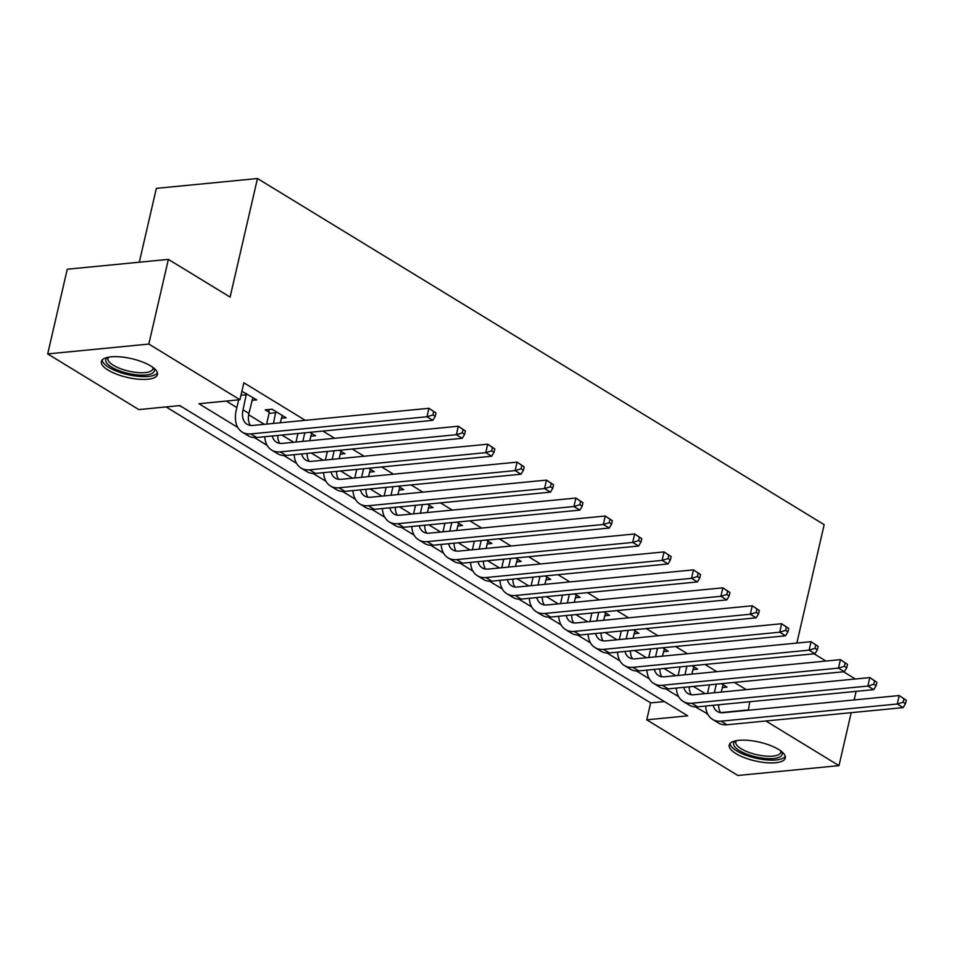 <?xml version="1.0" encoding="UTF-8"?>
<svg xmlns="http://www.w3.org/2000/svg" width="954" height="954" viewBox="0 0 954 954"><rect width="100%" height="100%" fill="white"/><g stroke="black" fill="none" stroke-linecap="round" stroke-linejoin="round"><path stroke-width="1.43" d="M150.732 365.954A28.775 9.623 13 0 1 157.458 374.505A28.775 9.623 13 0 1 138.175 379.179A28.775 9.623 13 0 1 108.1 370.104A28.775 9.623 13 0 1 101.374 361.554A28.775 9.623 13 0 1 120.657 356.891A28.775 9.623 13 0 1 150.732 365.954M778.583 749.45A28.775 9.623 13 0 1 785.297 758.001A28.775 9.623 13 0 1 766.026 762.675A28.775 9.623 13 0 1 735.951 753.6A28.775 9.623 13 0 1 729.226 745.05A28.775 9.623 13 0 1 748.508 740.387A28.775 9.623 13 0 1 778.583 749.45M139.308 262.207L156.349 188.367L257.473 178.517L824.184 524.664L796.84 643.068M851.206 712.662L838.983 765.633L737.859 775.483L646.74 719.829L687.739 715.834L179.817 405.593L138.819 409.588L47.7 353.922L148.824 344.072L239.943 399.726L198.945 403.721L237.784 427.452M166.103 406.929L650.652 702.895L646.74 719.829M148.824 344.072L168.369 259.381L67.257 269.231L47.7 353.922M650.652 702.895L664.354 701.56M652.596 694.369L638.488 685.759M623.212 676.422L609.093 667.8M593.817 658.463L579.71 649.853M564.422 640.516L550.315 631.894M535.027 622.557L520.92 613.935M505.632 604.597L491.525 595.988M476.237 586.65L462.13 578.029M446.842 568.691L432.734 560.081M417.447 550.744L403.339 542.122M388.063 532.785L373.944 524.163M358.668 514.838L344.561 506.216M329.273 496.879L315.166 488.257M299.878 478.92L285.771 470.31M270.483 460.973L256.376 452.351M241.088 443.014L226.98 434.404M211.693 425.067L197.585 416.445M182.309 407.108L179.09 405.665M746.207 689.635L734.389 682.42M716.824 671.688L704.994 664.461M687.429 653.728L675.599 646.502M658.033 635.781L646.204 628.555M628.638 617.822L616.809 610.596M599.243 599.875L587.414 592.649M569.848 581.916L558.018 574.69M540.453 563.957L528.635 556.742M511.058 546.01L499.24 538.783M481.675 528.051L469.845 520.824M452.279 510.104L440.45 502.877M422.884 492.145L411.055 484.918M393.489 474.198L381.66 466.971M364.094 456.239L352.264 449.012M334.699 438.28L322.881 431.065M305.304 420.332L243.854 382.792L239.943 399.726M226.229 401.062L236.878 407.561M248.636 414.751L264.318 424.327M281.883 435.06L293.713 442.274M311.278 453.007L323.096 460.233M340.673 470.966L352.491 478.192M370.057 488.913L381.886 496.14M399.452 506.872L411.281 514.099M428.847 524.831L440.676 532.046M458.242 542.778L470.072 550.005M487.637 560.737L499.467 567.952M517.032 578.684L528.85 585.911M546.427 596.644L558.245 603.87M575.822 614.591L587.64 621.817M605.206 632.55L617.035 639.776M634.601 650.509L646.43 657.723M663.996 668.456L675.826 675.682M693.391 686.415L705.221 693.63M722.226 687.584L727.031 687.119L721.403 683.684M692.831 669.636L697.636 669.159L692.008 665.725M663.447 651.677L668.241 651.212L662.613 647.778M634.052 633.73L638.846 633.253L633.217 629.819M604.657 615.771L609.463 615.306L603.834 611.86M575.262 597.812L580.068 597.347L574.439 593.913M545.867 579.865L550.673 579.4L545.044 575.954M516.472 561.906L521.278 561.441L515.649 558.007M487.077 543.959L491.882 543.482L486.254 540.047M457.681 526L462.487 525.535L456.859 522.1M428.298 508.053L433.092 507.576L427.464 504.141M398.903 490.094L403.709 489.629L398.08 486.182M369.508 472.135L374.314 471.67L368.685 468.235M340.113 454.187L344.919 453.722L339.29 450.276M310.718 436.228L315.524 435.763L309.895 432.329M281.323 418.281L286.128 417.804L272.021 409.194L265.188 409.862L269.028 412.2M251.928 400.322L256.733 399.857L241.887 391.307M856.12 691.364L854.152 699.938M168.369 259.381L230.105 297.088L257.473 178.517M749.761 701.739L748.318 710.253M765.883 720.986L838.983 765.633M814.144 653.824L825.973 661.05M843.539 671.783L855.356 678.998M695.263 706.878L707.641 713.89M720.664 712.626L747.864 709.979M254.36 437.564L267.18 445.399M283.743 455.523L296.575 463.358M313.139 473.482L325.97 481.305M342.534 491.429L355.365 499.264M371.929 509.388L384.748 517.223M401.324 527.335L414.143 535.17M430.719 545.294L443.538 553.129M460.114 563.242L472.934 571.076M489.497 581.201L502.329 589.035M518.893 599.16L531.724 606.982M548.288 617.107L561.119 624.942M577.683 635.066L590.502 642.901M607.078 653.013L619.897 660.848M636.473 670.972L649.292 678.807M665.868 688.919L678.688 696.754M707.141 712.781L706.866 713.974M716.311 684.173L714.331 692.747M723.192 684.781L721.188 692.079M707.498 693.415L709.478 684.841M718.66 704.767A18.448 12.271 -58.6 0 0 720.699 712.674M713.175 705.304A18.448 12.271 -58.6 0 0 717.372 711.517A18.448 12.271 -58.6 0 0 723.072 712.71L899.217 695.549L906.3 700.26L903.951 698.817L903.164 702.204L905.513 703.647L906.3 700.26M905.513 703.647L903.14 707.606L726.996 724.778A27.666 18.4 121.4 0 1 718.445 722.977L712.566 719.388A27.666 18.4 121.4 0 1 705.698 706.032M903.14 707.606L897.261 704.016L721.117 721.176A27.666 18.4 121.4 0 1 712.566 719.388M903.164 702.204L897.261 704.016L899.217 695.549L903.951 698.817M686.916 666.226L684.936 674.788M693.808 666.822L691.793 674.12M678.103 675.456L680.083 666.894M689.265 686.808A18.448 12.271 -58.6 0 0 691.304 694.727M683.779 687.345A18.448 12.271 -58.6 0 0 687.977 693.558A18.448 12.271 -58.6 0 0 693.689 694.762L869.821 677.59L876.905 682.301L874.556 680.87L873.769 684.256L876.13 685.687L876.905 682.301M876.13 685.687L873.745 689.647L697.612 706.819A27.666 18.4 121.4 0 1 689.05 705.018L683.171 701.428A27.666 18.4 121.4 0 1 676.314 688.072M873.745 689.647L867.866 686.057L691.733 703.229A27.666 18.4 121.4 0 1 683.171 701.428M873.769 684.256L867.866 686.057L869.821 677.59L874.556 680.87M657.521 648.267L655.541 656.841M664.413 648.863L662.41 656.173M648.708 657.509L650.688 648.935M659.87 668.861A18.448 12.271 -58.6 0 0 661.909 676.768M654.384 669.398A18.448 12.271 -58.6 0 0 658.582 675.611A18.448 12.271 -58.6 0 0 664.294 676.803L840.426 659.643L847.51 664.342L845.161 662.911L844.373 666.297L846.735 667.728L847.51 664.342M846.735 667.728L844.35 671.699L668.217 688.86A27.666 18.4 121.4 0 1 659.655 687.071L653.776 683.481A27.666 18.4 121.4 0 1 646.919 670.125M844.35 671.699L838.471 668.11L662.338 685.27A27.666 18.4 121.4 0 1 653.776 683.481M844.373 666.297L838.471 668.11L840.426 659.643L845.161 662.911M628.126 630.32L626.146 638.882M635.018 630.916L633.015 638.214M619.313 639.55L621.292 630.976M630.487 650.902A18.448 12.271 -58.6 0 0 632.514 658.82M625.001 651.439A18.448 12.271 -58.6 0 0 629.187 657.652A18.448 12.271 -58.6 0 0 634.899 658.856L811.043 641.684L818.115 646.395L815.765 644.952L814.99 648.338L817.339 649.781L818.115 646.395M817.339 649.781L814.966 653.74L638.822 670.912A27.666 18.4 121.4 0 1 630.26 669.112L624.381 665.522A27.666 18.4 121.4 0 1 617.524 652.166M814.966 653.74L809.087 650.151L632.943 667.323A27.666 18.4 121.4 0 1 624.381 665.522M814.99 648.338L809.087 650.151L811.043 641.684L815.765 644.952M598.73 612.361L596.751 620.935M605.623 612.957L603.62 620.267M589.918 621.591L591.897 613.028M601.092 632.955A18.448 12.271 -58.6 0 0 603.131 640.861M595.606 633.48A18.448 12.271 -58.6 0 0 599.804 639.705A18.448 12.271 -58.6 0 0 605.504 640.897L781.648 623.725L788.731 628.436L786.37 627.005L785.595 630.391L787.944 631.822L788.731 628.436M787.944 631.822L785.571 635.793L609.427 652.953A27.666 18.4 121.4 0 1 600.865 651.165L594.986 647.575A27.666 18.4 121.4 0 1 588.129 634.219M785.571 635.793L779.692 632.204L603.548 649.364A27.666 18.4 121.4 0 1 594.986 647.575M785.595 630.391L779.692 632.204L781.648 623.725L786.37 627.005M781.374 751.382A24.899 8.324 13 0 1 762.413 758.108A24.899 8.324 13 0 1 738.801 750.214A24.899 8.324 13 0 1 735.653 740.817M736.512 740.65A23.063 7.715 -167 0 0 735.808 741.938A23.063 7.715 -167 0 0 762.473 755.735A23.063 7.715 -167 0 0 780.742 752.312A23.063 7.715 -167 0 0 780.682 750.858M729.977 743.583A28.596 9.564 -167 0 0 763.081 759.491A28.596 9.564 -167 0 0 785.273 756.343M153.534 367.874A24.899 8.324 13 0 1 141.442 375.172A24.899 8.324 13 0 1 111.594 367.123A24.899 8.324 13 0 1 107.814 357.321M108.661 357.154A23.063 7.715 -167 0 0 107.969 358.442A23.063 7.715 -167 0 0 113.347 365.287A23.063 7.715 -167 0 0 137.448 372.561A23.063 7.715 -167 0 0 152.902 368.816A23.063 7.715 -167 0 0 152.843 367.35M102.126 360.087A28.596 9.564 -167 0 0 108.863 367.385A28.596 9.564 -167 0 0 137.09 376.222A28.596 9.564 -167 0 0 157.422 372.847M569.335 594.414L567.368 602.976M576.228 595.01L574.225 602.308M560.535 603.643L562.502 595.069M571.696 614.996A18.448 12.271 -58.6 0 0 573.736 622.902M566.211 615.533A18.448 12.271 -58.6 0 0 570.409 621.746A18.448 12.271 -58.6 0 0 576.109 622.938L752.253 605.778L759.336 610.488L756.975 609.046L756.2 612.432L758.549 613.875L759.336 610.488M758.549 613.875L756.176 617.834L580.032 635.006A27.666 18.4 121.4 0 1 571.482 633.206L565.603 629.616A27.666 18.4 121.4 0 1 558.734 616.26M756.176 617.834L750.297 614.245L574.153 631.417A27.666 18.4 121.4 0 1 565.603 629.616M756.2 612.432L750.297 614.245L752.253 605.778L756.975 609.046M539.952 576.454L537.973 585.029M546.833 577.051L544.829 584.349M531.139 585.684L533.119 577.122M542.301 597.037A18.448 12.271 -58.6 0 0 544.34 604.955M536.816 597.574A18.448 12.271 -58.6 0 0 541.013 603.787A18.448 12.271 -58.6 0 0 546.714 604.991L722.858 587.819L729.941 592.529L727.592 591.098L726.805 594.485L729.154 595.916L729.941 592.529M729.154 595.916L726.781 599.887L550.637 617.047A27.666 18.4 121.4 0 1 542.087 615.258L536.208 611.669A27.666 18.4 121.4 0 1 529.339 598.301M726.781 599.887L720.902 596.286L544.758 613.458A27.666 18.4 121.4 0 1 536.208 611.669M726.805 594.485L720.902 596.286L722.858 587.819L727.592 591.098M510.557 558.495L508.577 567.07M517.438 559.104L515.434 566.402M501.744 567.737L503.724 559.163M512.906 579.09A18.448 12.271 -58.6 0 0 514.945 586.996M507.421 579.627A18.448 12.271 -58.6 0 0 511.618 585.839A18.448 12.271 -58.6 0 0 517.318 587.032L693.463 569.872L700.546 574.582L698.197 573.139L697.41 576.526L699.759 577.969L700.546 574.582M699.759 577.969L697.386 581.928L521.242 599.1A27.666 18.4 121.4 0 1 512.692 597.299L506.812 593.71A27.666 18.4 121.4 0 1 499.944 580.354M697.386 581.928L691.507 578.339L515.363 595.499A27.666 18.4 121.4 0 1 506.812 593.71M697.41 576.526L691.507 578.339L693.463 569.872L698.197 573.139M481.162 540.548L479.182 549.11M488.043 541.145L486.039 548.443M472.349 549.778L474.329 541.216M483.511 561.131A18.448 12.271 -58.6 0 0 485.55 569.049M478.026 561.667A18.448 12.271 -58.6 0 0 482.223 567.88A18.448 12.271 -58.6 0 0 487.935 569.085L664.067 551.913L671.151 556.623L668.802 555.18L668.015 558.579L670.364 560.01L671.151 556.623M670.364 560.01L667.991 563.969L491.859 581.141A27.666 18.4 121.4 0 1 483.296 579.34L477.417 575.751A27.666 18.4 121.4 0 1 470.549 562.395M667.991 563.969L662.112 560.38L485.98 577.552A27.666 18.4 121.4 0 1 477.417 575.751M668.015 558.579L662.112 560.38L664.067 551.913L668.802 555.18M451.767 522.589L449.787 531.163M458.659 523.186L456.656 530.496M442.954 531.831L444.934 523.257M454.116 543.184A18.448 12.271 -58.6 0 0 456.155 551.09M448.63 543.72A18.448 12.271 -58.6 0 0 452.828 549.933A18.448 12.271 -58.6 0 0 458.54 551.126L634.672 533.966L641.756 538.664L639.407 537.233L638.62 540.62L640.981 542.051L641.756 538.664M640.981 542.051L638.596 546.022L462.463 563.182A27.666 18.4 121.4 0 1 453.901 561.393L448.022 557.804A27.666 18.4 121.4 0 1 441.165 544.448M638.596 546.022L632.717 542.432L456.584 559.593A27.666 18.4 121.4 0 1 448.022 557.804M638.62 540.62L632.717 542.432L634.672 533.966L639.407 537.233M422.372 504.642L420.392 513.204M429.264 505.238L427.261 512.536M413.559 513.872L415.539 505.298M424.721 525.225A18.448 12.271 -58.6 0 0 426.76 533.143M419.235 525.761A18.448 12.271 -58.6 0 0 423.433 531.974A18.448 12.271 -58.6 0 0 429.145 533.179L605.277 516.007L612.361 520.717L610.011 519.274L609.236 522.661L611.586 524.104L612.361 520.717M611.586 524.104L609.212 528.063L433.068 545.235A27.666 18.4 121.4 0 1 424.506 543.434L418.627 539.845A27.666 18.4 121.4 0 1 411.77 526.489M609.212 528.063L603.333 524.473L427.189 541.645A27.666 18.4 121.4 0 1 418.627 539.845M609.236 522.661L603.333 524.473L605.277 516.007L610.011 519.274M392.976 486.683L390.997 495.257M399.869 487.279L397.866 494.589M384.164 495.913L386.143 487.351M395.338 507.278A18.448 12.271 -58.6 0 0 397.365 515.184M389.852 507.802A18.448 12.271 -58.6 0 0 394.05 514.027A18.448 12.271 -58.6 0 0 399.75 515.22L575.894 498.048L582.966 502.758L580.616 501.327L579.841 504.714L582.19 506.145L582.966 502.758M582.19 506.145L579.817 510.116L403.673 527.276A27.666 18.4 121.4 0 1 395.111 525.487L389.232 521.898A27.666 18.4 121.4 0 1 382.375 508.542M579.817 510.116L573.938 506.526L397.794 523.686A27.666 18.4 121.4 0 1 389.232 521.898M579.841 504.714L573.938 506.526L575.894 498.048L580.616 501.327M363.581 468.724L361.602 477.298M370.474 469.332L368.471 476.63M354.781 477.966L356.748 469.392M365.942 489.319A18.448 12.271 -58.6 0 0 367.982 497.225M360.457 489.855A18.448 12.271 -58.6 0 0 364.655 496.068A18.448 12.271 -58.6 0 0 370.355 497.261L546.499 480.101L553.582 484.811L551.221 483.368L550.446 486.755L552.795 488.198L553.582 484.811M552.795 488.198L550.422 492.157L374.278 509.329A27.666 18.4 121.4 0 1 365.716 507.528L359.849 503.939A27.666 18.4 121.4 0 1 352.98 490.583M550.422 492.157L544.543 488.567L368.399 505.739A27.666 18.4 121.4 0 1 359.849 503.939M550.446 486.755L544.543 488.567L546.499 480.101L551.221 483.368M334.186 450.777L332.219 459.339M341.079 451.373L339.075 458.671M325.386 460.007L327.365 451.445M336.547 471.359A18.448 12.271 -58.6 0 0 338.587 479.278M331.062 471.896A18.448 12.271 -58.6 0 0 335.259 478.109A18.448 12.271 -58.6 0 0 340.96 479.313L517.104 462.141L524.187 466.852L521.838 465.421L521.051 468.808L523.4 470.239L524.187 466.852M523.4 470.239L521.027 474.21L344.883 491.37A27.666 18.4 121.4 0 1 336.333 489.581L330.454 485.98A27.666 18.4 121.4 0 1 323.585 472.624M521.027 474.21L515.148 470.608L339.004 487.78A27.666 18.4 121.4 0 1 330.454 485.98M521.051 468.808L515.148 470.608L517.104 462.141L521.838 465.421M304.803 432.818L302.823 441.392M311.684 433.426L309.68 440.724M295.99 442.06L297.97 433.486M307.152 453.412A18.448 12.271 -58.6 0 0 309.191 461.319M301.667 453.949A18.448 12.271 -58.6 0 0 305.864 460.162A18.448 12.271 -58.6 0 0 311.564 461.354L487.709 444.194L494.792 448.893L492.443 447.462L491.656 450.848L494.005 452.291L494.792 448.893M494.005 452.291L491.632 456.25L315.488 473.422A27.666 18.4 121.4 0 1 306.938 471.622L301.059 468.032A27.666 18.4 121.4 0 1 294.19 454.676M491.632 456.25L485.753 452.661L309.609 469.821A27.666 18.4 121.4 0 1 301.059 468.032M491.656 450.848L485.753 452.661L487.709 444.194L492.443 447.462M275.861 411.532L273.428 423.433M282.289 415.467L280.285 422.765M266.595 424.101L269.076 413.368L268.909 409.493M277.757 435.453A18.448 12.271 -58.6 0 0 279.796 443.371M272.272 435.99A18.448 12.271 -58.6 0 0 276.469 442.203A18.448 12.271 -58.6 0 0 282.169 443.407L458.314 426.235L465.397 430.946L463.048 429.503L462.261 432.901L464.61 434.332L465.397 430.946M464.61 434.332L462.237 438.291L286.093 455.463A27.666 18.4 121.4 0 1 277.542 453.663L271.663 450.073A27.666 18.4 121.4 0 1 264.795 436.717M462.237 438.291L456.358 434.702L280.214 451.874A27.666 18.4 121.4 0 1 271.663 450.073M462.261 432.901L456.358 434.702L458.314 426.235L463.048 429.503M275.909 412.7L269.076 413.368M246.466 393.585L243.031 409.838A18.448 12.271 -58.6 0 0 247.074 424.256A18.448 12.271 -58.6 0 0 252.786 425.448L428.918 408.288L436.002 412.987L433.653 411.556L432.866 414.942L435.227 416.373L436.002 412.987M252.905 397.508L248.911 413.428A18.448 12.271 -58.6 0 0 250.401 425.412M435.227 416.373L432.842 420.344L426.963 416.755L250.83 433.915A27.666 18.4 121.4 0 1 242.268 432.126A27.666 18.4 121.4 0 1 236.198 410.506L238.655 399.857M432.842 420.344L256.709 437.504A27.666 18.4 121.4 0 1 248.147 435.716L242.268 432.126M432.866 414.942L426.963 416.755L428.918 408.288L433.653 411.556M246.514 394.741L240.968 395.29M726.996 724.778L721.117 721.176M697.612 706.819L691.733 703.229M668.217 688.86L662.338 685.27M638.822 670.912L632.943 667.323M609.427 652.953L603.548 649.364M580.032 635.006L574.153 631.417M550.637 617.047L544.758 613.458M521.242 599.1L515.363 595.499M491.859 581.141L485.98 577.552M462.463 563.182L456.584 559.593M433.068 545.235L427.189 541.645M403.673 527.276L397.794 523.686M374.278 509.329L368.399 505.739M344.883 491.37L339.004 487.78M315.488 473.422L309.609 469.821M286.093 455.463L280.214 451.874M248.911 413.428L243.031 409.838M256.709 437.504L250.83 433.915"/></g></svg>
